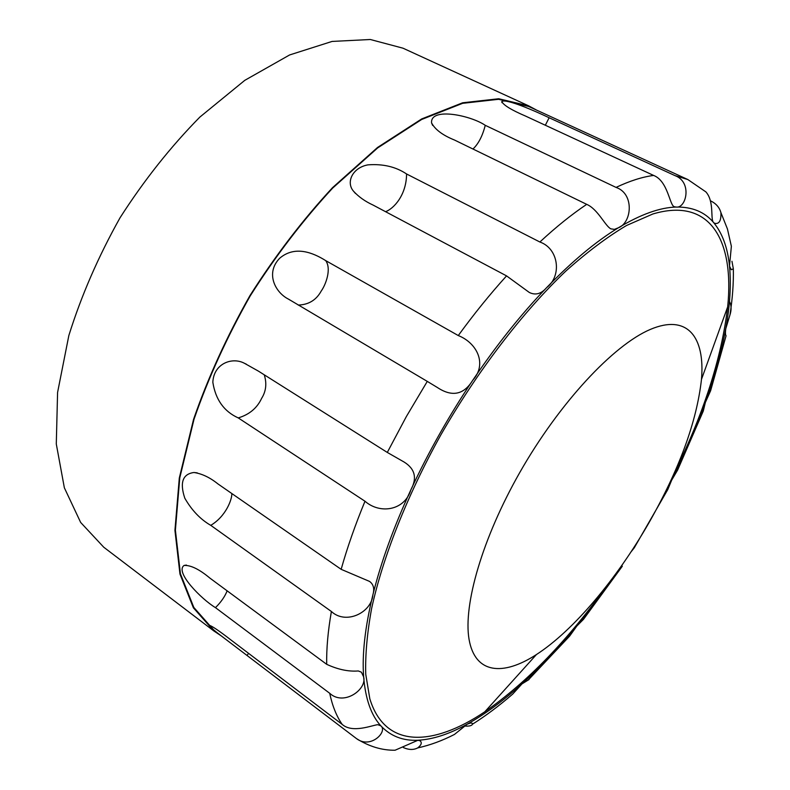 <?xml version="1.0" encoding="UTF-8"?>
<svg xmlns="http://www.w3.org/2000/svg" width="790" height="790" viewBox="0 0 790 790"><rect width="100%" height="100%" fill="white"/><g stroke="black" fill="none" stroke-linecap="round" stroke-linejoin="round"><path stroke-width="1.19" d="M464.471 726.02C469.112 726.395 471.798 725.773 472.529 724.163L472.223 723.265L470.761 722.959L467.265 724.134L454.457 734.443C442.153 740.744 429.898 745.237 417.683 747.923C421.347 745.089 422.176 742.728 420.152 740.832L417.979 740.24L395.059 750.233C382.014 750.411 369.177 746.54 356.557 738.65C370.688 749.404 387.93 731.5 380.889 725.872L377.818 724.677C371.922 725.269 352.478 733.545 342.179 724.39C336.53 716.273 332.373 705.895 329.697 693.274L215.463 607.638C221.003 602.168 224.893 596.569 227.145 590.831M528.984 679.578L521.983 683.893L512.72 694.064C499.24 705.727 485.85 715.76 472.529 724.173M622.323 566.203L583.524 619.301L576.858 626.016L569.669 636.069L528.52 679.726M636.513 543.382L634.251 547.835L630.943 551.993M215.463 607.638C201.47 599.245 174.501 571.99 184.109 565.442C190.775 565.087 199.366 569.304 209.893 578.102L326.695 664.321C326.398 648.649 327.969 631.042 331.395 611.49L210.762 525.35C200.413 519.386 191.763 510.33 184.791 498.174C179.616 482.562 182.668 474 193.955 472.499C201.944 473.684 209.942 477.496 217.951 483.924L341.152 569.323C347.264 547.608 355.214 524.906 364.99 501.235L238.244 417.91C224.014 411.472 215.552 399.592 212.836 382.271C213.675 363.43 232.448 356.596 244.693 363.43L258.409 371.122L387.298 452.433L406.337 416.587L427.281 381.392L288.597 299.193C275.167 292.517 265.203 273.093 279.709 258.221C295.035 245.157 313.265 252.81 325.697 260.611L458.279 335.553C474.04 313.906 490.136 294.018 506.558 275.888L373.147 205.104C365.178 201.45 358.63 196.819 353.515 191.19L355.48 193.481M364.99 501.235C379.862 514.369 404.648 510.725 410.859 489.849C417.298 478.148 415.056 468.885 404.134 462.051L387.298 452.433M331.395 611.49C345.842 625.068 371.517 612.744 372.88 594.87C374.657 588.827 373.551 584.343 369.552 581.42L341.152 569.323M329.697 693.274C343.828 706.448 367.162 689.285 363.647 676.921L361.415 672.191L358.305 670.957C348.518 671.747 337.982 669.535 326.695 664.321M356.557 738.65L224.123 638.073C215.147 631.338 210.061 627.043 208.856 625.176C211.404 625.571 218.958 630.657 231.529 640.413L342.179 724.39M536.785 110.205L528.727 105.88L403.019 48.2L370.312 39.5L332.067 41.436L289.604 54.954L244.781 80.343L199.87 117.078C170.64 146.752 144.037 180.308 120.06 217.744C98.325 256.523 81.252 295.796 68.839 335.553L57.581 392.462L56.288 443.97L64.355 487.795L80.659 522.447L103.737 547.203L213.814 630.933L221.427 636.009M528.727 105.88L498.707 98.75L462.644 102.789L421.692 118.934L377.561 147.453L332.501 187.694C302.748 219.827 275.216 255.802 249.926 295.638C226.7 336.698 207.918 377.926 193.58 419.302L179.31 478.009L174.936 530.367L179.972 574.103L193.392 607.816L213.814 630.933M224.123 638.073L214.208 630.529L193.817 607.441L180.426 573.787L175.39 530.13L179.764 477.871L194.014 419.273C208.323 377.966 227.076 336.817 250.262 295.835C275.503 256.079 302.975 220.163 332.669 188.079L377.66 147.918L421.702 119.458L462.584 103.332L498.589 99.303L528.55 106.423L687.843 179.547L674.917 175.587L549.129 117.749C535.511 111.232 505.689 98.128 501.778 101.574C503.576 105.228 511.505 110.067 525.567 116.081L653.616 175.429C667.965 180.969 669.545 205.291 674.226 206.703L676.072 207.059C686.194 208.767 692.593 182.016 674.917 175.587M385.569 211.69C393.618 208.787 406.445 195.219 406.574 173.978C395.839 166.779 382.982 163.737 367.992 164.853C352.409 167.628 345.753 182.421 353.515 191.19M406.574 173.978L539.876 242.007C556.071 226.977 571.683 214.426 586.703 204.353L454.526 140.047C442.726 135.287 435.063 129.56 431.557 122.865C430.283 106.887 471.008 115.478 485.257 125.324L616.052 187.408C629.758 180.92 642.28 176.93 653.616 175.429M729.476 301.425C731.451 305.246 731.609 309.769 729.94 315.003L725.743 328.808C725.25 332.659 725.358 334.98 726.069 335.77L710.615 390.734L705.381 402.387L703.268 411.086L677.623 470.06L671.707 480.093L667.767 489.583L634.251 547.835M687.843 179.547L705.885 191.891C714.555 201.539 710.17 219.6 713.548 222.484L714.595 223.294C719.127 224.34 721.24 220.785 720.914 212.629L727.442 228.982L731.372 246.292L729.496 266.102L731.283 269.746L733.337 268.807L731.955 261.273M720.914 212.629C719.493 207.503 716.165 203.642 710.951 201.055L710.447 200.828M586.703 204.353C597.882 209.133 605.209 226.049 610.848 228.843L614.393 229.377L618.353 227.797C631.911 222.81 634.627 193.698 616.052 187.408M506.558 275.888L529.28 292.438C535.482 295.519 541.269 293.91 546.65 287.609C562.125 275.957 558.747 248.544 539.876 242.007M427.281 381.392L437.285 387.446C451.989 397.222 463.799 394.852 472.706 380.336C487.667 363.805 476.716 342.811 458.279 335.553M403.325 747.538C408.707 749.937 413.496 750.075 417.683 747.923M247.063 655.453L248.554 653.33M210.762 525.35C226.029 516.275 232.161 499.162 231.816 493.533M238.244 417.91C249.314 414.592 257.106 408.075 261.628 398.358C266.082 391.267 266.961 383.417 264.255 374.806M298.185 305.059C308.594 304.762 316.276 300.082 321.224 291.036C325.776 284.726 331.711 268.886 325.697 260.611M472.963 149.014C478.414 143.918 482.512 136.028 485.257 125.324M545.337 125.245L549.129 117.749M648.876 522.901C679.163 469.734 696.701 421.89 701.481 379.368C705.164 336.866 687.369 313.699 650.358 329.41C613.524 344.983 559.34 402.861 519.692 472.647C482.275 538.454 463.157 604.972 469.043 639.278C474.988 673.682 502.647 676.477 536.43 654.555C573.649 630.43 616.674 579.021 648.876 522.901M673.189 475.422C703.416 414.493 721.576 358.314 727.669 306.885C734.433 240.871 710.635 196.73 652.876 213.981L626.559 225.476C607.441 236.793 587.207 251.99 565.867 271.049C522.664 312.149 477.624 370.757 440.86 434.875C407.008 495.735 382.716 557.493 371.596 608.606C367.113 633.215 365.168 655.117 365.75 674.305L369.829 698.824C385.135 748.831 432.792 746.718 484.813 711.79C527.325 682.205 568.336 639.732 607.846 584.373M671.707 480.093C684.881 454.003 696.099 428.091 705.381 402.387C714.644 376.652 721.438 352.133 725.743 328.808C730.029 305.463 731.273 284.568 729.496 266.102C727.659 247.655 722.346 233.109 713.548 222.484C704.65 211.917 692.159 206.783 676.072 207.059C659.848 207.503 640.601 214.416 618.353 227.797C595.946 241.434 572.049 261.372 546.65 287.609C521.193 314.124 496.545 345.032 472.706 380.336C448.937 415.787 428.328 452.295 410.859 489.849C393.598 527.345 380.928 562.342 372.88 594.87C365.029 627.161 361.958 654.515 363.647 676.921C365.474 699.081 371.221 715.394 380.889 725.872C390.606 736.171 402.969 740.971 417.979 740.24C432.989 739.43 449.421 734.058 467.265 724.134C485.09 714.17 503.329 700.76 521.983 683.893C540.617 667.017 558.905 647.721 576.858 626.016L600.509 595.769L623.063 563.625M729.94 315.003C732.518 298.679 733.643 283.284 733.337 268.807M184.109 565.442L186.4 565.067M193.955 472.499L197.243 472.854M244.693 363.43L246.302 364.151M288.518 299.143L289.594 299.844M435.715 386.517L437.285 387.446M431.567 122.904L432.653 125.432M501.778 101.574L501.986 102.67M701.481 379.368L727.669 306.885M536.43 654.555L484.813 711.79"/></g></svg>
